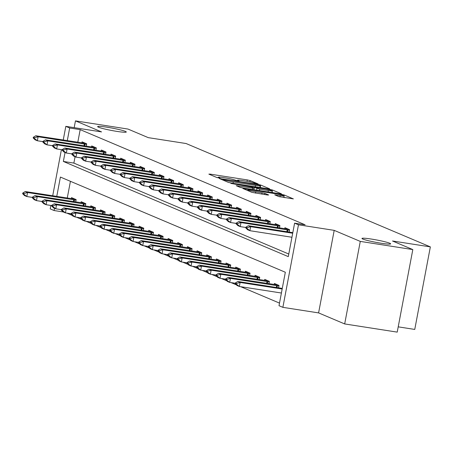 <?xml version="1.0" encoding="UTF-8"?>
<svg xmlns="http://www.w3.org/2000/svg" width="453" height="453" viewBox="0 0 453 453"><rect width="100%" height="100%" fill="white"/><g stroke="black" fill="none" stroke-linecap="round" stroke-linejoin="round"><path stroke-width="0.68" d="M257.259 183.963L258.17 183.963L250.107 180.554L247.287 179.909L210.158 174.128L208.856 174.128L216.913 177.542L219.898 178.057L218.759 177.548A7.157 0.6 10.7 0 1 218.329 177.248A7.157 0.6 10.7 0 1 222.933 177.548L226.024 178.029A7.157 0.6 10.7 0 1 235.056 180.084L238.074 180.979L239.082 181.041L237.944 180.537A7.157 0.6 10.7 0 1 237.514 180.237A7.157 0.6 10.7 0 1 242.117 180.537L245.209 181.019A7.157 0.6 10.7 0 1 254.241 183.074L257.259 183.963M371.358 239.059A14.581 1.217 10.7 0 0 361.975 238.448A14.581 1.217 10.7 0 0 381.25 243.25A14.581 1.217 10.7 0 0 390.633 243.861A14.581 1.217 10.7 0 0 371.358 239.059M107.021 127.208A14.581 1.217 10.7 0 0 97.638 126.591A14.581 1.217 10.7 0 0 116.914 131.393A14.581 1.217 10.7 0 0 126.291 132.01A14.581 1.217 10.7 0 0 107.021 127.208M278.697 196.54L293.374 198.895L284.286 195.017L281.466 194.371L242.899 188.499L251.987 192.378L267.389 194.983L268.691 194.983L264.863 193.363L255.798 191.749A5.98 0.498 10.7 0 1 247.893 189.779A5.98 0.498 10.7 0 1 251.743 190.028L276.183 193.833A5.98 0.498 10.7 0 1 284.093 195.804A5.98 0.498 10.7 0 1 280.243 195.554L274.733 194.824L278.697 196.54M412.813 249.58L397.219 332.123L344.682 323.94L360.277 241.398L412.813 249.58L392.525 240.996L430.35 246.885L186.104 143.533L148.278 137.644L127.989 129.06L75.458 120.877L101.54 131.914L65.821 126.353L69.683 127.989L80.192 129.626L305.112 224.801L294.603 223.165L298.47 224.796L282.87 307.344L279.008 305.707L285.328 272.242L60.408 177.066L56.75 196.443M360.277 241.398L334.195 230.362L298.47 224.796M268.34 188.822L269.643 188.822L260.69 185.034L257.87 184.388L219.303 178.516L228.391 182.395L231.211 183.04L268.34 188.822M272.491 190.022L281.443 193.81L280.135 193.81L243.012 188.029L240.186 187.389L236.223 185.673L252.717 188.114L254.156 188.205L251.483 187.038L230.911 183.437L269.665 189.382L272.491 190.022L272.066 192.253L273.193 192.729M75.458 120.877L74.179 127.655M80.192 129.626L77.791 142.304M75.068 156.727L73.867 163.086L288.771 254.025M81.846 142.938L82.055 141.857L86.693 143.816L86.24 146.206M91.512 147.027L91.716 145.945L96.353 147.905L95.9 150.294M101.172 151.115L101.376 150.034L106.013 151.993L105.56 154.382M110.832 155.203L111.036 154.122L115.674 156.081L115.226 158.471M120.492 159.292L120.702 158.21L125.334 160.169L124.886 162.559M130.158 163.38L130.362 162.299L135 164.258L134.547 166.647M139.818 167.468L140.022 166.387L144.66 168.346L144.207 170.736M149.479 171.557L149.683 170.475L154.32 172.434L153.873 174.824M159.139 175.645L159.343 174.564L163.98 176.523L163.533 178.912M168.805 179.733L169.009 178.652L173.646 180.611L173.193 183.001M178.465 183.822L178.669 182.74L183.306 184.699L182.853 187.089M188.125 187.91L188.329 186.829L192.967 188.788L192.514 191.177M197.785 191.998L197.989 190.917L202.627 192.876L202.18 195.266M207.446 196.087L207.655 195.005L212.293 196.964L211.84 199.354M217.112 200.175L217.315 199.094L221.953 201.053L221.5 203.442M226.772 204.263L226.976 203.182L231.613 205.141L231.16 207.531M236.432 208.352L236.636 207.27L241.273 209.229L240.826 211.619M246.092 212.44L246.302 211.358L250.939 213.318L250.486 215.707M255.758 216.528L255.962 215.447L260.6 217.406L260.147 219.796M265.418 220.617L265.622 219.535L270.26 221.494L269.807 223.884M275.079 224.705L275.282 223.623L279.92 225.583L279.473 227.972M284.739 228.793L284.943 227.712L289.58 229.671L289.133 232.061M66.789 213.097L72.186 215.379M76.449 217.185L81.846 219.467M86.11 221.274L91.506 223.556M95.77 225.362L101.166 227.644M105.436 229.45L110.832 231.732M115.096 233.538L120.492 235.82M124.756 237.627L130.153 239.909M134.416 241.715L139.813 243.997M144.077 245.803L149.479 248.085M153.743 249.892L159.139 252.174M163.403 253.98L168.799 256.262M173.063 258.068L178.459 260.35M182.723 262.157L188.125 264.439M192.389 266.245L197.785 268.527M202.049 270.333L207.446 272.615M211.71 274.422L217.106 276.704M221.37 278.51L226.766 280.792M231.036 282.598L236.432 284.88M240.696 286.687L279.501 303.102M70.425 181.308L67.254 198.08M71.308 198.708L71.512 197.627L76.149 199.592L75.702 201.981M80.974 202.797L81.178 201.715L85.815 203.68L85.362 206.064M90.634 206.885L90.838 205.804L95.475 207.768L95.022 210.152M100.294 210.973L100.498 209.892L105.136 211.857L104.688 214.241M109.954 215.062L110.158 213.98L114.796 215.945L114.349 218.329M119.62 219.15L119.824 218.069L124.462 220.033L124.009 222.417M129.281 223.238L129.484 222.157L134.122 224.122L133.669 226.506M138.941 227.327L139.145 226.245L143.782 228.21L143.329 230.594M148.601 231.415L148.805 230.334L153.442 232.298L152.995 234.682M158.261 235.503L158.471 234.422L163.108 236.387L162.655 238.771M167.927 239.592L168.131 238.51L172.769 240.475L172.316 242.859M177.587 243.68L177.791 242.598L182.429 244.563L181.976 246.947M187.248 247.768L187.451 246.687L192.089 248.652L191.642 251.036M196.908 251.857L197.117 250.775L201.755 252.74L201.302 255.124M206.574 255.945L206.778 254.863L211.415 256.828L210.962 259.212M216.234 260.033L216.438 258.952L221.075 260.917L220.622 263.301M225.894 264.122L226.098 263.04L230.736 265.005L230.288 267.389M235.554 268.21L235.758 267.128L240.396 269.093L239.948 271.477M245.22 272.298L245.424 271.217L250.062 273.182L249.609 275.566M254.88 276.387L255.084 275.305L259.722 277.27L259.269 279.654M264.541 280.475L264.745 279.393L269.382 281.358L268.929 283.742M274.201 284.563L274.405 283.482L279.042 285.447L278.595 287.831M398.215 326.851L414.755 329.427L430.35 246.885M334.195 230.362L318.595 312.904L344.682 323.94M318.595 312.904L282.87 307.344M63.256 211.959L54.088 210.532L50.221 208.895L50.872 205.452M65.056 152.485L63.358 161.449L288.284 256.625L294.603 223.165M69.683 127.989L67.287 140.673M52.695 195.815L61.41 149.677M63.233 140.039L65.821 126.353M54.519 208.261L54.088 210.532M73.867 163.086L63.358 161.449M237.429 180.673L235.866 180.43M218.244 177.684L216.681 177.44M261.392 187.74L259.897 187.134M258.64 184.937L224.071 179.411L223.069 179.343L224.258 179.875A7.157 0.6 10.7 0 0 233.289 181.93L255.566 185.402A7.157 0.6 10.7 0 0 260.169 185.702A7.157 0.6 10.7 0 0 259.739 185.402L258.64 184.937M268.34 190.543A5.98 0.498 10.7 0 0 272.191 190.798A5.98 0.498 10.7 0 0 264.286 188.827L254.235 187.395L259.733 189.201L268.34 190.543L268.08 191.936M253.878 189.682L254.371 187.485M284.988 197.723L283.821 197.231M75.226 199.201L25.243 191.54L27.565 192.519L76.053 200.124M23.935 193.522L22.775 193.029L22.65 193.703L23.811 194.19L23.935 193.522L27.565 192.519L26.806 196.534L32.384 197.406M23.811 194.19L26.806 196.534L24.485 195.554L22.65 193.703M25.243 191.54L22.775 193.029M33.312 137.259L33.188 137.927L34.349 138.42L34.473 137.752L33.312 137.259L35.781 135.764L85.764 143.425M86.591 144.348L38.103 136.744L37.344 140.764L35.023 139.779L33.188 137.927M42.922 141.63L37.344 140.764L34.349 138.42M35.781 135.764L38.103 136.744L34.473 137.752M84.887 203.289L34.904 195.628L37.225 196.608L85.713 204.212M33.596 197.61L32.44 197.117L32.31 197.791L33.471 198.278L33.596 197.61L37.225 196.608L36.467 200.622L42.044 201.494M33.471 198.278L36.467 200.622L34.145 199.643L32.31 197.791M34.904 195.628L32.44 197.117M94.547 207.378L44.57 199.716L46.886 200.696L95.373 208.301M43.262 201.698L42.101 201.206L41.97 201.879L43.131 202.366L43.262 201.698L46.886 200.696L46.127 204.711L51.71 205.583M43.131 202.366L46.127 204.711L43.811 203.731L41.97 201.879M44.57 199.716L42.101 201.206M104.213 211.466L54.23 203.805L56.546 204.784L105.034 212.389M52.922 205.787L51.761 205.294L51.636 205.968L52.791 206.455L52.922 205.787L56.546 204.784L55.787 208.799L61.37 209.671M52.791 206.455L55.787 208.799L53.471 207.819L51.636 205.968M54.23 203.805L51.761 205.294M42.978 141.347L42.848 142.016L44.009 142.508L44.134 141.84L42.978 141.347L45.447 139.852L95.424 147.514M96.251 148.437L47.763 140.832L47.004 144.852L44.688 143.867L42.848 142.016M52.582 145.719L47.004 144.852L44.009 142.508M45.447 139.852L47.763 140.832L44.134 141.84M52.639 145.436L52.514 146.104L53.669 146.596L53.799 145.923L52.639 145.436L55.107 143.941L105.085 151.602M105.911 152.525L57.423 144.92L56.665 148.941L54.349 147.955L52.514 146.104M62.248 149.807L56.665 148.941L53.669 146.596M55.107 143.941L57.423 144.92L53.799 145.923M62.299 149.524L62.174 150.192L63.335 150.685L63.46 150.011L62.299 149.524L64.768 148.029L114.751 155.69M115.577 156.613L67.089 149.009L66.331 153.029L64.009 152.044L62.174 150.192M71.908 153.895L66.331 153.029L63.335 150.685M64.768 148.029L67.089 149.009L63.46 150.011M113.873 215.554L63.89 207.893L66.212 208.873L114.7 216.477M62.582 209.875L61.421 209.382L61.297 210.056L62.457 210.543L62.582 209.875L66.212 208.873L65.453 212.887L71.03 213.759M62.457 210.543L65.453 212.887L63.131 211.908L61.297 210.056M63.89 207.893L61.421 209.382M71.959 153.612L71.834 154.28L72.995 154.773L73.12 154.099L71.959 153.612L74.428 152.117L124.411 159.779M125.238 160.702L76.75 153.097L75.991 157.117L73.669 156.132L71.834 154.28M81.568 157.984L75.991 157.117L72.995 154.773M74.428 152.117L76.75 153.097L73.12 154.099M123.533 219.643L73.55 211.981L75.872 212.961L124.36 220.566M72.242 213.963L71.081 213.471L70.957 214.144L72.118 214.631L72.242 213.963L75.872 212.961L75.113 216.976L80.691 217.848M72.118 214.631L75.113 216.976L72.791 215.996L70.957 214.144M73.55 211.981L71.081 213.471M133.193 223.731L83.216 216.07L85.532 217.049L134.02 224.654M81.902 218.052L80.747 217.559L80.617 218.227L81.778 218.72L81.902 218.052L85.532 217.049L84.773 221.064L90.351 221.93M81.778 218.72L84.773 221.064L82.457 220.084L80.617 218.227M83.216 216.07L80.747 217.559M142.859 227.819L92.876 220.158L95.192 221.138L143.68 228.742M91.568 222.14L90.407 221.647L90.283 222.315L91.438 222.808L91.568 222.14L95.192 221.138L94.434 225.152L100.017 226.019M91.438 222.808L94.434 225.152L92.118 224.173L90.283 222.315M92.876 220.158L90.407 221.647M152.519 231.908L102.537 224.246L104.858 225.226L153.346 232.831M101.229 226.228L100.068 225.736L99.943 226.404L101.104 226.896L101.229 226.228L104.858 225.226L104.099 229.241L109.677 230.107M101.104 226.896L104.099 229.241L101.778 228.261L99.943 226.404M102.537 224.246L100.068 225.736M162.18 235.996L112.197 228.335L114.518 229.314L163.006 236.919M110.889 230.317L109.728 229.824L109.603 230.492L110.764 230.985L110.889 230.317L114.518 229.314L113.76 233.329L119.337 234.195M110.764 230.985L113.76 233.329L111.438 232.349L109.603 230.492M112.197 228.335L109.728 229.824M81.625 157.701L81.495 158.369L82.656 158.861L82.78 158.188L81.625 157.701L84.088 156.206L134.071 163.867M134.898 164.79L86.41 157.185L85.651 161.206L83.329 160.22L81.495 158.369M91.229 162.072L85.651 161.206L82.656 158.861M84.088 156.206L86.41 157.185L82.78 158.188M91.285 161.789L91.155 162.457L92.316 162.95L92.446 162.276L91.285 161.789L93.754 160.294L143.731 167.955M144.558 168.878L96.07 161.274L95.311 165.294L92.995 164.309L91.155 162.457M100.894 166.16L95.311 165.294L92.316 162.95M93.754 160.294L96.07 161.274L92.446 162.276M100.945 165.877L100.821 166.545L101.976 167.038L102.106 166.364L100.945 165.877L103.414 164.382L153.397 172.044M154.218 172.967L105.73 165.362L104.971 169.382L102.655 168.397L100.821 166.545M110.555 170.249L104.971 169.382L101.976 167.038M103.414 164.382L105.73 165.362L102.106 166.364M110.606 169.966L110.481 170.634L111.642 171.126L111.766 170.453L110.606 169.966L113.074 168.471L163.057 176.132M163.884 177.055L115.396 169.45L114.637 173.471L112.316 172.485L110.481 170.634M120.215 174.337L114.637 173.471L111.642 171.126M113.074 168.471L115.396 169.45L111.766 170.453M120.272 174.054L120.141 174.722L121.302 175.215L121.427 174.541L120.272 174.054L122.735 172.559L172.718 180.22M173.544 181.143L125.056 173.539L124.298 177.559L121.976 176.574L120.141 174.722M129.875 178.425L124.298 177.559L121.302 175.215M122.735 172.559L125.056 173.539L121.427 174.541M171.84 240.084L121.863 232.423L124.179 233.403L172.667 241.007M120.549 234.405L119.394 233.912L119.264 234.58L120.424 235.073L120.549 234.405L124.179 233.403L123.42 237.417L128.997 238.284M120.424 235.073L123.42 237.417L121.104 236.438L119.264 234.58M121.863 232.423L119.394 233.912M129.932 178.142L129.801 178.81L130.962 179.303L131.087 178.629L129.932 178.142L132.401 176.647L182.378 184.309M183.205 185.232L134.717 177.627L133.958 181.647L131.642 180.662L129.801 178.81M139.535 182.514L133.958 181.647L130.962 179.303M132.401 176.647L134.717 177.627L131.087 178.629M181.5 244.173L131.523 236.511L133.839 237.491L182.327 245.096M130.215 238.493L129.054 238.001L128.929 238.669L130.085 239.161L130.215 238.493L133.839 237.491L133.08 241.506L138.663 242.372M130.085 239.161L133.08 241.506L130.764 240.526L128.929 238.669M131.523 236.511L129.054 238.001M139.592 182.231L139.467 182.899L140.623 183.391L140.753 182.718L139.592 182.231L142.061 180.736L192.044 188.397M192.865 189.32L144.377 181.715L143.618 185.736L141.302 184.75L139.467 182.899M149.201 186.602L143.618 185.736L140.623 183.391M142.061 180.736L144.377 181.715L140.753 182.718M191.166 248.261L141.183 240.6L143.505 241.579L191.993 249.184M139.875 242.582L138.714 242.089L138.59 242.757L139.751 243.25L139.875 242.582L143.505 241.579L142.746 245.594L148.324 246.46M139.751 243.25L142.746 245.594L140.424 244.614L138.59 242.757M141.183 240.6L138.714 242.089M149.252 186.319L149.128 186.987L150.288 187.48L150.413 186.806L149.252 186.319L151.721 184.824L201.704 192.485M202.531 193.408L154.043 185.804L153.284 189.818L150.962 188.839L149.128 186.987M158.861 190.69L153.284 189.818L150.288 187.48M151.721 184.824L154.043 185.804L150.413 186.806M200.826 252.349L150.843 244.688L153.165 245.668L201.653 253.272M149.535 246.67L148.374 246.177L148.25 246.845L149.411 247.338L149.535 246.67L153.165 245.668L152.406 249.682L157.984 250.549M149.411 247.338L152.406 249.682L150.085 248.703L148.25 246.845M150.843 244.688L148.374 246.177M158.912 190.407L158.788 191.075L159.949 191.568L160.073 190.894L158.912 190.407L161.381 188.912L211.364 196.574M212.191 197.497L163.703 189.892L162.944 193.907L160.622 192.927L158.788 191.075M168.522 194.779L162.944 193.907L159.949 191.568M161.381 188.912L163.703 189.892L160.073 190.894M210.486 256.438L160.504 248.776L162.825 249.756L211.313 257.361M159.196 250.758L158.04 250.266L157.91 250.934L159.071 251.426L159.196 250.758L162.825 249.756L162.066 253.771L167.644 254.637M159.071 251.426L162.066 253.771L159.745 252.791L157.91 250.934M160.504 248.776L158.04 250.266M168.578 194.496L168.448 195.164L169.609 195.656L169.733 194.983L168.578 194.496L171.047 193.001L221.024 200.662M221.851 201.585L173.363 193.98L172.604 197.995L170.288 197.015L168.448 195.164M178.182 198.867L172.604 197.995L169.609 195.656M171.047 193.001L173.363 193.98L169.733 194.983M220.147 260.526L170.169 252.865L172.485 253.844L220.973 261.449M168.861 254.846L167.701 254.354L167.57 255.022L168.731 255.515L168.861 254.846L172.485 253.844L171.727 257.859L177.31 258.725M168.731 255.515L171.727 257.859L169.411 256.879L167.57 255.022M170.169 252.865L167.701 254.354M178.239 198.584L178.114 199.252L179.269 199.745L179.399 199.071L178.239 198.584L180.707 197.089L230.685 204.75M231.511 205.673L183.023 198.069L182.265 202.083L179.949 201.104L178.114 199.252M187.848 202.955L182.265 202.083L179.269 199.745M180.707 197.089L183.023 198.069L179.399 199.071M229.813 264.614L179.83 256.947L182.146 257.933L230.634 265.537M178.522 258.935L177.361 258.442L177.236 259.11L178.391 259.603L178.522 258.935L182.146 257.933L181.387 261.947L186.97 262.814M178.391 259.603L181.387 261.947L179.071 260.968L177.236 259.11M179.83 256.947L177.361 258.442M239.473 268.697L189.49 261.036L191.812 262.021L240.3 269.626M188.182 263.023L187.021 262.53L186.896 263.199L188.057 263.691L188.182 263.023L191.812 262.021L191.053 266.036L196.63 266.902M188.057 263.691L191.053 266.036L188.731 265.056L186.896 263.199M189.49 261.036L187.021 262.53M249.133 272.785L199.15 265.124L201.472 266.109L249.96 273.714M197.842 267.111L196.687 266.619L196.557 267.287L197.718 267.78L197.842 267.111L201.472 266.109L200.713 270.124L206.291 270.99M197.718 267.78L200.713 270.124L198.391 269.144L196.557 267.287M199.15 265.124L196.687 266.619M258.793 276.874L208.816 269.212L211.132 270.198L259.62 277.802M207.502 271.2L206.347 270.707L206.217 271.375L207.378 271.868L207.502 271.2L211.132 270.198L210.373 274.212L215.951 275.079M207.378 271.868L210.373 274.212L208.057 273.233L206.217 271.375M208.816 269.212L206.347 270.707M268.459 280.962L218.476 273.301L220.792 274.286L269.28 281.891M217.168 275.288L216.007 274.795L215.883 275.464L217.038 275.956L217.168 275.288L220.792 274.286L220.033 278.301L225.617 279.167M217.038 275.956L220.033 278.301L217.717 277.321L215.883 275.464M218.476 273.301L216.007 274.795M278.119 285.05L228.136 277.389L230.458 278.374L278.946 285.979M226.828 279.376L225.668 278.884L225.543 279.552L226.704 280.045L226.828 279.376L230.458 278.374L229.699 282.389L235.277 283.255M226.704 280.045L229.699 282.389L227.378 281.409L225.543 279.552M228.136 277.389L225.668 278.884M282.276 288.408L237.797 281.477L240.118 282.462L282.162 289.008M236.489 283.465L235.328 282.972L235.203 283.64L236.364 284.133L236.489 283.465L240.118 282.462L239.36 286.477L281.404 293.023M236.364 284.133L239.36 286.477L237.038 285.498L235.203 283.64M237.797 281.477L235.328 282.972M187.899 202.672L187.774 203.34L188.935 203.833L189.06 203.159L187.899 202.672L190.368 201.177L240.35 208.839M241.177 209.762L192.689 202.157L191.93 206.172L189.609 205.192L187.774 203.34M197.508 207.044L191.93 206.172L188.935 203.833M190.368 201.177L192.689 202.157L189.06 203.159M197.559 206.761L197.434 207.429L198.595 207.916L198.72 207.248L197.559 206.761L200.028 205.266L250.011 212.927M250.837 213.85L202.349 206.245L201.591 210.26L199.269 209.28L197.434 207.429M207.168 211.132L201.591 210.26L198.595 207.916M200.028 205.266L202.349 206.245L198.72 207.248M207.225 210.849L207.095 211.517L208.255 212.004L208.38 211.336L207.225 210.849L209.688 209.354L259.671 217.015M260.498 217.938L212.01 210.334L211.251 214.348L208.935 213.369L207.095 211.517M216.828 215.22L211.251 214.348L208.255 212.004M209.688 209.354L212.01 210.334L208.38 211.336M216.885 214.937L216.755 215.605L217.916 216.092L218.046 215.424L216.885 214.937L219.354 213.442L269.331 221.104M270.158 222.027L221.67 214.422L220.911 218.437L218.595 217.457L216.755 215.605M226.494 219.309L220.911 218.437L217.916 216.092M219.354 213.442L221.67 214.422L218.046 215.424M226.545 219.026L226.421 219.694L227.576 220.181L227.706 219.512L226.545 219.026L229.014 217.531L278.997 225.192M279.818 226.115L231.33 218.51L230.571 222.525L228.255 221.545L226.421 219.694M236.155 223.397L230.571 222.525L227.576 220.181M229.014 217.531L231.33 218.51L227.706 219.512M236.206 223.114L236.081 223.782L237.242 224.269L237.366 223.601L236.206 223.114L238.674 221.619L288.657 229.28M289.484 230.203L240.996 222.599L240.237 226.613L237.916 225.634L236.081 223.782M245.815 227.485L240.237 226.613L237.242 224.269M238.674 221.619L240.996 222.599L237.366 223.601M245.871 227.202L245.741 227.87L246.902 228.357L247.027 227.689L245.871 227.202L248.335 225.707L292.814 232.632M292.7 233.233L250.656 226.687L249.897 230.702L247.576 229.722L245.741 227.87M291.942 237.253L249.897 230.702L246.902 228.357M248.335 225.707L250.656 226.687L247.027 227.689M237.865 180.945L237.944 180.537M218.68 177.955L218.759 177.548M210.062 174.643L210.158 174.128M247.021 181.325L247.287 179.909M249.858 181.885L250.107 180.554M220.645 179.116L220.741 178.607M257.808 184.705L257.87 184.388M260.271 187.265L260.69 185.034M223.023 180.124L223.159 179.411M224.127 180.588L224.258 179.875M233.023 183.323L233.289 181.93M255.305 186.789L255.566 185.402M237.565 186.279L237.661 185.77M252.457 189.501L252.717 188.114M269.575 189.875L269.665 189.382M256.608 190.147L256.908 188.561M259.467 190.594L259.733 189.201M276.075 195.43L276.171 194.92M279.988 196.896L280.243 195.554M255.537 193.137L255.798 191.749M261.777 194.111L262.038 192.718M264.637 194.552L264.863 193.363M244.241 189.105L244.337 188.59M281.375 194.858L281.466 194.371M283.867 197.248L284.286 195.017M74.111 201.732L74.468 199.835M73.431 201.625L73.794 199.716M84.332 143.946L83.975 145.855M85.005 144.06L84.649 145.957M83.771 205.821L84.128 203.918M83.097 205.713L83.454 203.805M93.431 209.909L93.788 208.006M92.757 209.801L93.12 207.893M103.091 213.997L103.454 212.095M102.418 213.89L102.78 211.981M93.992 148.035L93.635 149.943M94.666 148.148L94.309 150.045M103.658 152.123L103.295 154.031M104.332 152.236L103.969 154.133M113.318 156.211L112.956 158.12M113.992 156.325L113.629 158.222M112.757 218.086L113.114 216.183M112.078 217.978L112.44 216.07M122.978 160.3L122.616 162.208M123.652 160.413L123.295 162.31M122.418 222.174L122.774 220.271M121.744 222.066L122.1 220.158M132.078 226.262L132.435 224.36M131.404 226.155L131.766 224.246M141.738 230.351L142.1 228.448M141.064 230.243L141.427 228.335M151.404 234.439L151.761 232.536M150.724 234.331L151.087 232.423M161.064 238.527L161.421 236.625M160.39 238.42L160.747 236.511M132.638 164.388L132.282 166.296M133.312 164.501L132.956 166.398M142.304 168.476L141.942 170.385M142.972 168.59L142.616 170.487M151.965 172.565L151.602 174.473M152.638 172.678L152.276 174.575M161.625 176.653L161.262 178.561M162.299 176.766L161.942 178.663M171.285 180.741L170.928 182.65M171.959 180.855L171.602 182.752M170.724 242.615L171.081 240.713M170.051 242.508L170.407 240.6M180.951 184.83L180.588 186.738M181.619 184.943L181.262 186.84M180.385 246.704L180.747 244.801M179.711 246.596L180.073 244.688M190.611 188.918L190.249 190.826M191.285 189.031L190.923 190.928M190.045 250.792L190.407 248.89M189.371 250.685L189.733 248.776M200.271 193.006L199.909 194.915M200.945 193.12L200.588 195.017M199.711 254.88L200.067 252.978M199.031 254.773L199.394 252.865M209.932 197.095L209.575 198.997M210.605 197.208L210.249 199.105M209.371 258.969L209.728 257.066M208.697 258.861L209.054 256.953M219.592 201.183L219.235 203.086M220.266 201.296L219.909 203.193M219.031 263.057L219.388 261.154M218.357 262.95L218.72 261.041M229.258 205.271L228.895 207.174M229.931 205.385L229.569 207.281M228.691 267.145L229.054 265.243M228.018 267.038L228.38 265.13M238.357 271.228L238.714 269.331M237.678 271.126L238.04 269.218M248.018 275.316L248.374 273.419M247.344 275.214L247.7 273.306M257.678 279.405L258.034 277.508M257.004 279.303L257.366 277.395M267.338 283.493L267.7 281.596M266.664 283.391L267.027 281.483M277.004 287.581L277.361 285.684M276.324 287.479L276.687 285.571M238.918 209.36L238.555 211.262M239.592 209.473L239.229 211.37M248.578 213.448L248.221 215.351M249.252 213.561L248.895 215.458M258.238 217.536L257.882 219.439M258.912 217.65L258.555 219.546M267.904 221.625L267.542 223.527M268.572 221.738L268.216 223.635M277.564 225.713L277.202 227.616M278.238 225.826L277.876 227.723M287.225 229.801L286.862 231.704M287.898 229.914L287.542 231.811M237.395 180.855L237.514 180.237M218.21 177.87L218.329 177.248M222.927 180.084L223.069 179.343M259.829 187.497L260.169 185.702M253.873 189.722L254.156 188.205M271.862 192.525L272.191 190.798M254.093 188.142L254.235 187.395M283.765 197.531L284.093 195.804M247.74 190.583L247.893 189.779"/></g></svg>
